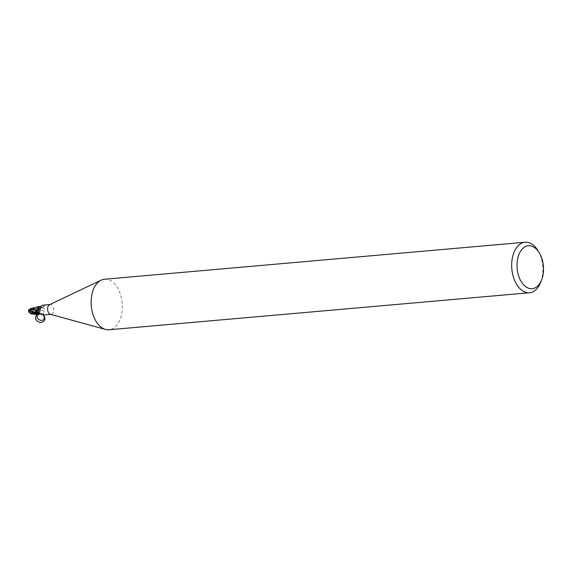 <?xml version="1.0" encoding="UTF-8"?>
<svg xmlns="http://www.w3.org/2000/svg" width="572" height="572" viewBox="0 0 572 572"><rect width="100%" height="100%" fill="white"/><g stroke="black" fill="none" stroke-linecap="round" stroke-linejoin="round"><path stroke-width="0.43" stroke-dasharray="2.86 2.15" d="M37.995 312.519A2.281 1.394 -95 0 1 37.144 310.017A2.281 1.394 -95 0 1 38.338 308.229A2.281 1.394 -95 0 1 39.075 308.487A2.281 1.394 -95 0 1 39.933 310.989A2.281 1.394 -95 0 1 38.739 312.777A2.281 1.394 -95 0 1 37.995 312.519A2.281 1.394 -95 0 1 37.144 310.017A2.281 1.394 -95 0 1 38.338 308.229A2.281 1.394 -95 0 1 39.075 308.487A2.281 1.394 -95 0 1 39.933 310.989A2.281 1.394 -95 0 1 38.739 312.777A2.281 1.394 -95 0 1 37.995 312.519M30.945 309.044A2.281 1.394 -95 0 1 31.439 308.837A2.281 1.394 -95 0 1 32.182 309.094A2.281 1.394 -95 0 1 33.012 311.833L32.118 312.505L32.339 313.177A2.281 1.394 -95 0 1 31.839 313.385A2.281 1.394 -95 0 1 31.102 313.127A2.281 1.394 -95 0 1 30.273 310.396L31.424 309.002L30.273 310.396M29.651 310.003L30.152 310.603L31.56 308.623M38.152 314.557L37.495 314.586L39.968 312.062L39.296 313.685M32.075 308.387L31.124 308.508L35.75 311.039L40.44 306.649L38.96 306.47L40.333 306.592A5.005 3.06 -95 0 1 40.884 307.414A5.005 3.06 -95 0 0 40.333 306.592L39.161 306.413M49.535 304.697A4.941 3.024 -95 0 1 50.193 304.518A4.941 3.024 -95 0 1 51.795 305.076A4.941 3.024 -95 0 1 53.646 310.496A4.941 3.024 -95 0 1 51.058 314.364A4.941 3.024 -95 0 1 50.379 314.3M44.337 305.734L44.394 305.312L42.407 305.205M104.512 279.243A25.354 15.508 -95 0 1 112.734 282.11A25.354 15.508 -95 0 1 122.215 309.902A25.354 15.508 -95 0 1 108.959 329.765M38.488 313.527A5.498 4.891 30.2 0 1 43.2 314.772M38.281 313.506A5.234 4.655 30.2 0 1 43.594 314.865M43.722 314.979C42.707 315.501 43.007 314.343 44.609 311.504A5.52 4.912 30.2 0 0 40.262 310.503A4.354 2.66 -95 0 1 40.197 311.583L39.968 312.062L31.281 313.828M40.262 310.503A2.181 1.337 -95 0 1 40.505 307.9L40.841 307.429L43.079 308.043C45.059 309.03 45.567 310.188 44.609 311.504M39.146 306.435A4.354 2.66 -95 0 1 40.297 306.621A4.941 3.024 -95 0 1 40.841 307.429M42.743 307.121L40.762 306.907C41.663 307.815 42.814 307.579 44.201 306.192A5.498 2.638 -120.2 0 0 44.309 305.856A5.498 2.638 -120.2 0 0 44.394 305.312L42.743 307.121A5.498 2.638 -120.2 0 0 44.201 306.192M40.655 306.842A5.234 2.51 -120.2 0 0 43.515 305.133M35.864 312.076L34.871 312.069L40.49 307.936L40.19 310.567L41.005 307.236L40.49 307.936L40.998 307.243L40.047 312.076M37.08 309.409L37.159 308.952M37.209 308.966L38.796 306.542M34.871 312.069L33.905 312.219L33.433 313.17L40.19 310.567L39.947 312.112L40.276 310.524M537.802 250.422A25.354 15.508 -95 0 1 540.619 282.475M31.167 309.717L31.01 309.23M32.118 312.505L32.819 313.134L33.012 311.833M32.339 313.177L30.509 313.177L29.093 310.675L28.679 312.076M30.13 309.109L31.589 309.152L32.039 311.597A2.281 1.394 -95 0 1 31.939 312.262L32.933 311.64L33.197 313.47L31.517 313.256M36.915 310.439L37.066 311.204M31.081 313.813L32.482 313.721M31.71 313.578L31.024 313.799L31.71 313.578M40.44 306.649A5.069 3.103 -95 0 1 40.912 307.371L35.743 312.033L33.827 312.82L35.235 312.076L32.933 311.64M43.079 308.043A7.622 6.778 30.2 0 0 40.505 307.9L40.998 307.243M28.679 309.488L30.152 310.603M29.243 310.796A2.281 1.394 -95 0 1 29.344 310.138M32.039 311.597L33.662 310.231M33.827 312.82L31.939 312.262M43.336 314.807L38.724 313.563M40.133 313.899L42.7 314.657M43.036 314.929L44.18 316.809M29.093 310.675A2.538 1.552 -95 0 1 29.201 310.017M35.75 311.039A5.069 3.103 -95 0 1 35.743 312.033M32.189 311.719A2.538 1.552 -95 0 1 32.082 312.376M31.439 308.837L30.766 308.894M43.829 314.936C41.856 313.177 39.697 312.748 37.359 313.656M40.576 306.785L38.538 307.9M31.839 313.385L31.167 313.442M31.188 308.494L31.589 308.43M40.026 308.201L39.111 308.973C36.701 310.625 37.981 310.11 33.905 312.219"/><path stroke-width="0.86" d="M31.01 309.23L30.073 308.758L31.56 308.623M31.081 313.813L28.679 312.076L29.529 311.011C30.952 312.09 33.391 313.199 36.83 314.343L36.937 314.4A5.005 3.06 -95 0 1 36.393 313.578A5.005 3.06 -95 0 0 36.937 314.4L38.481 314.45A4.354 2.66 -95 0 1 36.973 314.371A4.941 3.024 -95 0 1 36.429 313.563L36.772 313.091A7.622 3.654 -120.2 0 0 37.959 312.619L36.429 313.563M37.066 311.204L36.272 313.749L36.915 310.439M36.772 313.091A2.181 1.337 -95 0 0 37.016 310.489A4.354 2.66 -95 0 1 37.08 309.409A4.354 2.66 -95 0 1 38.796 306.542L37.13 308.952L39.161 306.413M29.415 309.974L36.758 313.07L37.23 308.916M541.62 279.965L540.619 282.475A25.354 15.508 -95 0 1 529.493 292.757L108.959 329.765A25.354 15.508 -95 0 1 105.477 329.436L50.379 314.3A4.941 3.024 -95 0 1 49.457 313.806A4.941 3.024 -95 0 1 47.583 308.93A4.941 3.024 -95 0 1 49.535 304.697L101.144 280.173A25.354 15.508 -95 0 1 104.512 279.243L525.053 242.235A25.354 15.508 -95 0 1 533.276 245.102A25.354 15.508 -95 0 1 537.802 250.422L539.217 252.717A21.55 13.177 -95 0 1 541.62 279.965A21.55 13.177 -95 0 1 525.168 286.265A21.55 13.177 -95 0 1 518.025 257.228A21.55 13.177 -95 0 1 535.371 248.198A21.55 13.177 -95 0 1 539.217 252.717M49.857 304.547L42.407 305.205L38.546 307.865L38.617 308.966C39.346 310.131 39.125 311.354 37.959 312.619M38.724 313.563L36.973 314.371L37.359 313.656M38.281 313.506A5.234 4.655 30.2 0 0 36.965 314.121L38.488 313.527L43.079 314.75M105.477 329.436A25.354 15.508 -95 0 1 100.736 326.898A25.354 15.508 -95 0 1 91.134 301.894A25.354 15.508 -95 0 1 101.144 280.173M529.493 292.757A25.354 15.508 -95 0 1 521.271 289.89A25.354 15.508 -95 0 1 511.79 262.098A25.354 15.508 -95 0 1 525.053 242.235M43.2 314.772L43.722 314.979A5.234 4.655 30.2 0 0 43.594 314.865M37.016 310.489A5.52 2.646 -120.2 0 0 38.617 308.966M29.78 310.031L31.224 308.93L37.001 310.467M39.296 313.685L38.152 314.557M28.836 309.545L29.651 310.003M36.83 314.343A5.069 3.103 -95 0 1 36.365 313.62L28.693 309.473L28.679 312.076M36.758 313.07L36.272 313.749M37.13 308.952L30.824 308.501M30.037 308.78L31.203 308.515M31.224 308.93L32.068 308.387M36.93 314.4C34.363 318.239 35.528 320.978 40.433 322.615C45.238 321.593 46.203 318.99 43.336 314.807M43.072 315.022L44.18 316.809C45.281 323.924 33.069 318.869 38.481 314.45L40.133 313.899M29.529 311.011A5.069 3.103 -95 0 1 29.537 310.017M43.272 315.05L50.722 314.393M31.188 308.494L38.975 306.47M30.902 313.828L37.48 314.586"/></g></svg>
